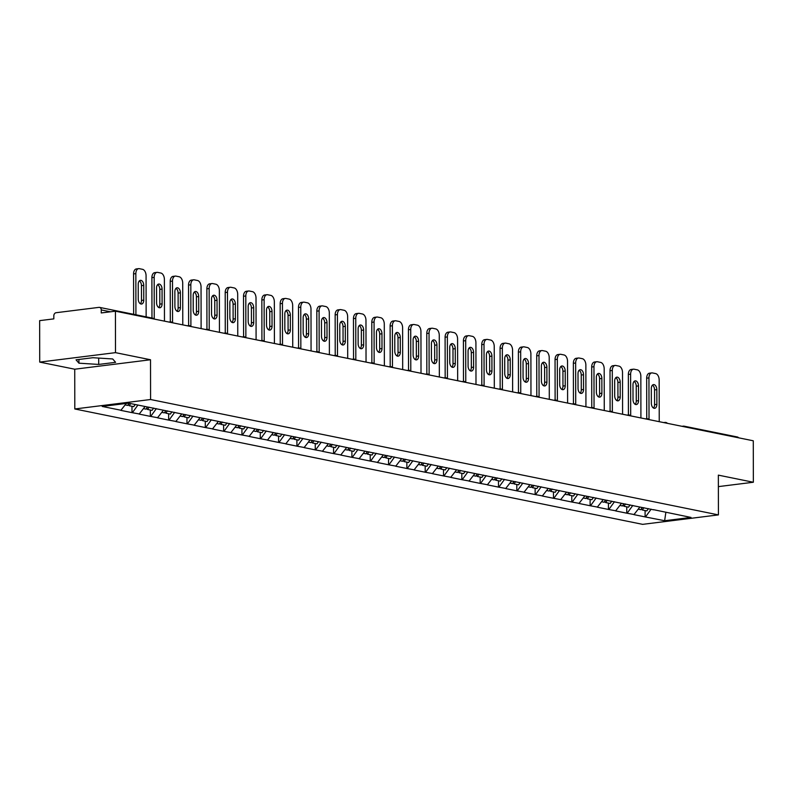 <?xml version="1.0" encoding="UTF-8"?>
<svg xmlns="http://www.w3.org/2000/svg" width="793" height="793" viewBox="0 0 793 793"><rect width="100%" height="100%" fill="white"/><g stroke="black" fill="none" stroke-linecap="round" stroke-linejoin="round"><path stroke-width="1.19" d="M74.8 408.97L642.637 524.351L718.418 514.895L150.581 399.513L74.8 408.97L74.73 369.211L150.511 359.754L115.5 352.647L39.719 362.104L74.73 369.211M39.719 362.104L39.65 320.64L53.825 318.875L53.815 315.842A2.875 2.24 -78.5 0 1 56.085 312.72L98.976 307.367A2.875 2.24 -78.5 0 1 99.551 307.387L152.771 318.201A2.875 2.24 -78.5 0 1 153.961 319.014M665.882 512.179L664.633 520.723L691.01 517.433L653.432 509.651M664.633 520.723L645.096 516.897L645.086 510.553M639.862 507.034L633.934 514.637L645.096 516.897M634.39 514.578L626.767 513.18L626.757 506.826M621.534 503.317L615.606 510.91L626.767 513.18M616.062 510.851L608.439 509.453L608.429 503.099M603.215 499.59L597.288 507.183L608.439 509.453M597.734 507.133L590.121 505.726L590.111 499.382M584.887 495.873L578.959 503.466L590.121 505.726M579.415 503.406L571.793 502.009L571.783 495.655M566.559 492.146L560.631 499.739L571.793 502.009M561.087 499.679L553.464 498.282L553.455 491.928M548.241 488.419L542.313 496.012L553.464 498.282M542.759 495.962L535.146 494.554L535.136 488.21M529.912 484.701L523.985 492.294L535.146 494.554M524.441 492.235L516.818 490.837L516.808 484.483M511.584 480.974L505.656 488.567L516.818 490.837M506.112 488.508L498.49 487.11L498.48 480.766M493.266 477.247L487.338 484.84L498.49 487.11M487.784 484.791L480.171 483.393L480.161 477.039M474.938 473.53L469.01 481.123L480.171 483.393M469.466 481.064L461.843 479.666L461.833 473.312M456.609 469.803L450.682 477.396L461.843 479.666M451.138 477.336L443.515 475.939L443.505 469.595M438.291 466.076L432.363 473.669L443.515 475.939M432.809 473.619L425.197 472.222L425.187 465.868M419.963 462.359L414.035 469.952L425.197 472.222M414.491 469.892L406.868 468.494L406.859 462.141M401.635 458.632L395.707 466.225L406.868 468.494M396.163 466.165L388.54 464.767L388.53 458.423M383.316 454.904L377.389 462.507L388.54 464.767M377.845 462.448L370.222 461.05L370.212 454.696M364.988 451.187L359.06 458.78L370.222 461.05M359.516 458.721L351.894 457.323L351.884 450.969M346.66 447.46L340.732 455.053L351.894 457.323M341.188 455.004L333.566 453.596L333.556 447.252M328.342 443.743L322.414 451.336L333.566 453.596M322.87 451.276L315.247 449.879L315.237 443.525M310.013 440.016L304.086 447.609L315.247 449.879M304.542 447.549L296.919 446.152L296.909 439.798M291.685 436.289L285.758 443.882L296.919 446.152M286.214 443.832L278.591 442.425L278.581 436.081M273.367 432.572L267.439 440.165L278.591 442.425M267.895 440.105L260.273 438.707L260.263 432.354M255.039 428.844L249.111 436.437L260.273 438.707M249.567 436.378L241.944 434.98L241.934 428.636M236.71 425.117L230.783 432.71L241.944 434.98M231.239 432.661L223.616 431.263L223.606 424.909M218.392 421.4L212.465 428.993L223.616 431.263M212.921 428.934L205.298 427.536L205.288 421.182M200.064 417.673L194.136 425.266L205.298 427.536M194.592 425.207L186.97 423.809L186.96 417.465M181.736 413.946L175.808 421.549L186.97 423.809M176.264 421.489L168.641 420.092L168.631 413.738M163.417 410.229L157.49 417.822L168.641 420.092M157.946 417.762L150.323 416.365L150.313 410.011M145.089 406.502L139.162 414.095L150.323 416.365M139.618 414.035L131.995 412.638L131.985 406.294M126.295 403.429L120.833 410.377L131.995 412.638M121.289 410.318L102.208 406.442L128.575 403.151L653.591 509.83M632.794 505.448L627.223 513.121M614.466 501.731L608.895 509.393M596.138 498.004L590.577 505.676M577.819 494.287L572.249 501.949M559.491 490.56L553.92 498.222M541.163 486.833L535.602 494.505M522.845 483.115L517.274 490.778M504.517 479.388L498.946 487.051M486.188 475.661L480.627 483.334M467.87 471.944L462.299 479.606M449.542 468.217L443.971 475.889M431.214 464.49L425.653 472.162M412.895 460.773L407.324 468.435M394.567 457.046L388.996 464.718M376.239 453.318L370.678 460.991M357.921 449.601L352.35 457.264M339.592 445.874L334.022 453.546M321.264 442.157L315.703 449.819M302.946 438.43L297.375 446.092M284.618 434.703L279.047 442.375M266.289 430.986L260.728 438.648M247.971 427.258L242.4 434.921M229.643 423.531L224.072 431.204M211.315 419.814L205.754 427.477M192.996 416.087L187.426 423.759M174.668 412.36L169.097 420.032M156.34 408.643L150.779 416.305M137.923 405.045L132.451 412.588M110.495 311.798L101.256 309.924L101.256 312.948L115.431 311.183L115.5 352.647M101.256 309.924A2.875 2.24 -78.5 0 0 99.551 307.387M718.369 486.615L753.35 482.253L753.281 440.789L115.431 311.183M681.99 426.307L683.259 426.148A2.875 1.735 82.9 0 1 683.606 426.158A2.875 2.24 101.5 0 1 684.19 426.188L737.401 436.993A2.875 2.24 101.5 0 1 738.59 437.805M753.35 482.253L718.349 475.136L718.418 514.895M150.511 359.754L150.581 399.513M651.112 509.175L645.552 516.848M112.705 358.961L92.93 357.712L76.039 359.824L78.933 363.184L98.709 364.433L115.6 362.322L112.705 358.961M98.699 358.079L98.709 364.433M78.923 359.467L78.933 363.184M138.656 268.649A5.749 3.479 82.9 0 0 135.851 273.635L133.571 273.922A5.749 3.479 -97.1 0 1 136.386 268.926L138.656 268.649A5.749 3.479 82.9 0 1 139.36 268.678L142.532 269.323A5.749 3.479 82.9 0 1 146.071 275.716L146.14 316.853M135.851 273.635L135.92 314.781M138.24 299.011A4.51 2.726 82.9 0 0 141.56 304.046A4.51 2.726 82.9 0 0 143.761 300.131L143.741 285.371A4.51 2.726 82.9 0 0 140.42 280.335A4.51 2.726 82.9 0 0 138.22 284.241L138.24 299.011M133.571 273.922L133.65 314.315M140.371 303.769A4.51 2.726 82.9 0 0 141.491 300.418L141.461 285.649A4.51 2.726 82.9 0 0 139.33 280.891M125.215 404.916L127.683 405.421L129.15 403.26M135.197 404.489L133.739 406.65L129.209 405.729L128.198 404.668M130.676 403.578L129.209 405.729M156.984 272.366A5.749 3.479 82.9 0 0 154.169 277.362L151.899 277.649A5.749 3.479 -97.1 0 1 154.714 272.653L156.984 272.366A5.749 3.479 82.9 0 1 157.688 272.396L160.86 273.04A5.749 3.479 82.9 0 1 164.389 279.443L164.468 321.145M154.169 277.362L154.248 319.004M156.568 302.738A4.51 2.726 82.9 0 0 159.889 307.763A4.51 2.726 82.9 0 0 162.089 303.858L162.059 289.088A4.51 2.726 82.9 0 0 158.739 284.053A4.51 2.726 82.9 0 0 156.538 287.968L156.568 302.738M151.899 277.649L151.969 318.043M158.699 307.496A4.51 2.726 82.9 0 0 159.809 304.145L159.789 289.376A4.51 2.726 82.9 0 0 157.658 284.618M143.543 408.643L146.011 409.138L147.478 406.987M153.614 408.088L152.058 410.368L147.538 409.456L146.517 408.395M149.094 407.166L147.538 409.456M175.312 276.093A5.749 3.479 82.9 0 0 172.497 281.089L170.227 281.366A5.749 3.479 -97.1 0 1 173.033 276.38L175.312 276.093A5.749 3.479 82.9 0 1 176.016 276.123L179.188 276.767A5.749 3.479 82.9 0 1 182.717 283.16L182.786 324.872M172.497 281.089L172.567 322.731M174.896 306.455A4.51 2.726 82.9 0 0 178.207 311.49A4.51 2.726 82.9 0 0 180.407 307.585L180.388 292.815A4.51 2.726 82.9 0 0 177.067 287.78A4.51 2.726 82.9 0 0 174.866 291.695L174.896 306.455M170.227 281.366L170.297 321.879M177.017 311.223A4.51 2.726 82.9 0 0 178.138 307.862L178.118 293.093A4.51 2.726 82.9 0 0 175.987 288.335M161.861 412.36L164.339 412.866L165.796 410.715M171.942 411.805L170.386 414.095L165.866 413.173L164.845 412.122M167.412 410.893L165.866 413.173M193.631 279.82A5.749 3.479 82.9 0 0 190.826 284.806L188.546 285.093A5.749 3.479 -97.1 0 1 191.361 280.098L193.631 279.82A5.749 3.479 82.9 0 1 194.335 279.85L197.507 280.494A5.749 3.479 82.9 0 1 201.045 286.888L201.115 328.589M190.826 284.806L190.895 326.448M193.214 310.182A4.51 2.726 82.9 0 0 196.535 315.217A4.51 2.726 82.9 0 0 198.736 311.302L198.716 296.532A4.51 2.726 82.9 0 0 195.395 291.507A4.51 2.726 82.9 0 0 193.195 295.412L193.214 310.182M188.546 285.093L188.625 325.596M195.346 314.94A4.51 2.726 82.9 0 0 196.466 311.59L196.436 296.82A4.51 2.726 82.9 0 0 194.305 292.062M180.189 416.087L182.658 416.593L184.125 414.432M190.261 415.532L188.714 417.822L184.184 416.9L183.173 415.839M185.74 414.61L184.184 416.9M211.959 283.537A5.749 3.479 82.9 0 0 209.144 288.533L206.874 288.821A5.749 3.479 -97.1 0 1 209.689 283.825L211.959 283.537A5.749 3.479 82.9 0 1 212.663 283.567L215.835 284.211A5.749 3.479 82.9 0 1 219.364 290.605L219.443 332.317M209.144 288.533L209.223 330.175M211.543 313.909A4.51 2.726 82.9 0 0 214.863 318.935A4.51 2.726 82.9 0 0 217.064 315.029L217.034 300.26A4.51 2.726 82.9 0 0 213.713 295.224A4.51 2.726 82.9 0 0 211.513 299.139L211.543 313.909M206.874 288.821L206.943 329.323M213.674 318.667A4.51 2.726 82.9 0 0 214.784 315.307L214.764 300.547A4.51 2.726 82.9 0 0 212.633 295.789M198.518 419.804L200.986 420.31L202.453 418.159M208.589 419.259L207.032 421.539L202.512 420.617L201.491 419.566M204.069 418.337L202.512 420.617M230.287 287.264A5.749 3.479 82.9 0 0 227.472 292.26L225.202 292.538A5.749 3.479 -97.1 0 1 228.007 287.552L230.287 287.264A5.749 3.479 82.9 0 1 230.991 287.294L234.163 287.938A5.749 3.479 82.9 0 1 237.692 294.332L237.761 336.044M227.472 292.26L227.541 333.903M229.871 317.626A4.51 2.726 82.9 0 0 233.182 322.662A4.51 2.726 82.9 0 0 235.382 318.746L235.362 303.987A4.51 2.726 82.9 0 0 232.042 298.951A4.51 2.726 82.9 0 0 229.841 302.867L229.871 317.626M225.202 292.538L225.271 333.05M231.992 322.394A4.51 2.726 82.9 0 0 233.112 319.034L233.092 304.264A4.51 2.726 82.9 0 0 230.961 299.506M216.836 423.531L219.314 424.037L220.771 421.886M226.917 422.976L225.361 425.266L220.841 424.344L219.82 423.293M222.387 422.064L220.841 424.344M248.606 290.991A5.749 3.479 82.9 0 0 245.8 295.977L243.52 296.265A5.749 3.479 -97.1 0 1 246.336 291.269L248.606 290.991A5.749 3.479 82.9 0 1 249.309 291.021L252.481 291.665A5.749 3.479 82.9 0 1 256.02 298.059L256.089 339.761M245.8 295.977L245.87 337.62M248.189 321.353A4.51 2.726 82.9 0 0 251.51 326.389A4.51 2.726 82.9 0 0 253.71 322.473L253.691 307.704A4.51 2.726 82.9 0 0 250.37 302.678A4.51 2.726 82.9 0 0 248.169 306.584L248.189 321.353M243.52 296.265L243.6 336.767M250.32 326.111A4.51 2.726 82.9 0 0 251.44 322.761L251.411 307.991A4.51 2.726 82.9 0 0 249.28 303.233M235.164 427.258L237.632 427.754L239.099 425.603M245.235 426.703L243.689 428.983L239.159 428.071L238.148 427.011M240.715 425.782L239.159 428.071M266.934 294.709A5.749 3.479 82.9 0 0 264.119 299.704L261.849 299.992A5.749 3.479 -97.1 0 1 264.664 294.996L266.934 294.709A5.749 3.479 82.9 0 1 267.637 294.738L270.809 295.383A5.749 3.479 82.9 0 1 274.338 301.776L274.418 343.488M264.119 299.704L264.198 341.347M266.517 325.08A4.51 2.726 82.9 0 0 269.838 330.106A4.51 2.726 82.9 0 0 272.039 326.201L272.009 311.431A4.51 2.726 82.9 0 0 268.688 306.395A4.51 2.726 82.9 0 0 266.488 310.311L266.517 325.08M261.849 299.992L261.918 340.494M268.649 329.838A4.51 2.726 82.9 0 0 269.759 326.478L269.739 311.718A4.51 2.726 82.9 0 0 267.608 306.95M253.492 430.976L255.961 431.481L257.428 429.33M263.563 430.43L262.007 432.71L257.487 431.788L256.466 430.738M259.043 429.509L257.487 431.788M285.262 298.436A5.749 3.479 82.9 0 0 282.447 303.432L280.177 303.709A5.749 3.479 -97.1 0 1 282.982 298.723L285.262 298.436A5.749 3.479 82.9 0 1 285.966 298.465L289.138 299.11A5.749 3.479 82.9 0 1 292.667 305.503L292.736 347.215M282.447 303.432L282.516 345.064M284.836 328.798A4.51 2.726 82.9 0 0 288.156 333.833A4.51 2.726 82.9 0 0 290.357 329.918L290.337 315.158A4.51 2.726 82.9 0 0 287.016 310.122A4.51 2.726 82.9 0 0 284.816 314.038L284.836 328.798M280.177 303.709L280.246 344.212M286.967 333.556A4.51 2.726 82.9 0 0 288.087 330.205L288.067 315.436A4.51 2.726 82.9 0 0 285.936 310.678M271.811 434.703L274.289 435.208L275.746 433.057M281.892 434.148L280.335 436.437L275.815 435.516L274.794 434.465M277.362 433.236L275.815 435.516M303.58 302.163A5.749 3.479 82.9 0 0 300.775 307.149L298.495 307.436A5.749 3.479 -97.1 0 1 301.31 302.44L303.58 302.163A5.749 3.479 82.9 0 1 304.284 302.183L307.456 302.827A5.749 3.479 82.9 0 1 310.995 309.23L311.064 350.932M300.775 307.149L300.844 348.791M303.164 332.525A4.51 2.726 82.9 0 0 306.485 337.56A4.51 2.726 82.9 0 0 308.685 333.645L308.665 318.875A4.51 2.726 82.9 0 0 305.345 313.85A4.51 2.726 82.9 0 0 303.144 317.755L303.164 332.525M298.495 307.436L298.574 347.939M305.295 337.283A4.51 2.726 82.9 0 0 306.415 333.932L306.385 319.163A4.51 2.726 82.9 0 0 304.254 314.405M290.139 438.43L292.607 438.925L294.074 436.774M300.21 437.875L298.664 440.155L294.134 439.243L293.113 438.182M295.69 436.953L294.134 439.243M321.908 305.88A5.749 3.479 82.9 0 0 319.093 310.876L316.823 311.153A5.749 3.479 -97.1 0 1 319.638 306.167L321.908 305.88A5.749 3.479 82.9 0 1 322.612 305.91L325.784 306.554A5.749 3.479 82.9 0 1 329.313 312.948L329.392 354.659M319.093 310.876L319.173 352.518M321.492 336.252A4.51 2.726 82.9 0 0 324.813 341.277A4.51 2.726 82.9 0 0 327.013 337.372L326.984 322.602A4.51 2.726 82.9 0 0 323.663 317.567A4.51 2.726 82.9 0 0 321.462 321.482L321.492 336.252M316.823 311.153L316.893 351.666M323.623 341.01A4.51 2.726 82.9 0 0 324.733 337.649L324.714 322.89A4.51 2.726 82.9 0 0 322.582 318.122M308.467 442.147L310.935 442.653L312.402 440.502M318.538 441.602L316.982 443.882L312.462 442.96L311.441 441.909M314.018 440.68L312.462 442.96M340.237 309.607A5.749 3.479 82.9 0 0 337.421 314.593L335.152 314.88A5.749 3.479 -97.1 0 1 337.957 309.885L340.237 309.607A5.749 3.479 82.9 0 1 340.94 309.637L344.112 310.281A5.749 3.479 82.9 0 1 347.641 316.675L347.711 358.386M337.421 314.593L337.491 356.235M339.81 339.969A4.51 2.726 82.9 0 0 343.131 345.005A4.51 2.726 82.9 0 0 345.332 341.089L345.312 326.329A4.51 2.726 82.9 0 0 341.991 321.294A4.51 2.726 82.9 0 0 339.791 325.199L339.81 339.969M335.152 314.88L335.221 355.383M341.942 344.727A4.51 2.726 82.9 0 0 343.062 341.377L343.032 326.607A4.51 2.726 82.9 0 0 340.911 321.849M326.785 445.874L329.264 446.38L330.721 444.219M336.866 445.319L335.31 447.609L330.79 446.687L329.769 445.626M332.336 444.407L330.79 446.687M358.555 313.324A5.749 3.479 82.9 0 0 355.75 318.32L353.47 318.608A5.749 3.479 -97.1 0 1 356.285 313.612L358.555 313.324A5.749 3.479 82.9 0 1 359.259 313.354L362.431 313.998A5.749 3.479 82.9 0 1 365.969 320.402L366.039 362.104M355.75 318.32L355.819 359.963M358.139 343.696A4.51 2.726 82.9 0 0 361.459 348.732A4.51 2.726 82.9 0 0 363.66 344.816L363.64 330.047A4.51 2.726 82.9 0 0 360.319 325.021A4.51 2.726 82.9 0 0 358.119 328.926L358.139 343.696M353.47 318.608L353.549 359.11M360.27 348.454A4.51 2.726 82.9 0 0 361.39 345.104L361.36 330.334A4.51 2.726 82.9 0 0 359.229 325.576M345.114 449.601L347.582 450.097L349.049 447.946M355.185 449.046L353.638 451.326L349.108 450.414L348.087 449.353M350.665 448.124L349.108 450.414M376.883 317.051A5.749 3.479 82.9 0 0 374.068 322.047L371.798 322.325A5.749 3.479 -97.1 0 1 374.613 317.339L376.883 317.051A5.749 3.479 82.9 0 1 377.587 317.081L380.759 317.725A5.749 3.479 82.9 0 1 384.288 324.119L384.367 365.831M374.068 322.047L374.147 363.69M376.467 347.413A4.51 2.726 82.9 0 0 379.788 352.449A4.51 2.726 82.9 0 0 381.988 348.543L381.958 333.774A4.51 2.726 82.9 0 0 378.638 328.738A4.51 2.726 82.9 0 0 376.437 332.654L376.467 347.413M371.798 322.325L371.867 362.837M378.598 352.181A4.51 2.726 82.9 0 0 379.708 348.821L379.688 334.061A4.51 2.726 82.9 0 0 377.557 329.293M363.442 453.318L365.91 453.824L367.377 451.673M373.513 452.773L371.957 455.053L367.437 454.131L366.416 453.081M368.993 451.851L367.437 454.131M395.211 320.778A5.749 3.479 82.9 0 0 392.396 325.764L390.126 326.052A5.749 3.479 -97.1 0 1 392.931 321.056L395.211 320.778A5.749 3.479 82.9 0 1 395.915 320.808L399.087 321.452A5.749 3.479 82.9 0 1 402.616 327.846L402.685 369.558M392.396 325.764L392.466 367.407M394.785 351.14A4.51 2.726 82.9 0 0 398.106 356.176A4.51 2.726 82.9 0 0 400.306 352.261L400.287 337.501A4.51 2.726 82.9 0 0 396.966 332.465A4.51 2.726 82.9 0 0 394.765 336.371L394.785 351.14M390.126 326.052L390.196 366.554M396.916 355.898A4.51 2.726 82.9 0 0 398.036 352.548L398.007 337.778A4.51 2.726 82.9 0 0 395.885 333.02M381.76 457.046L384.238 457.551L385.695 455.39M391.841 456.49L390.285 458.78L385.765 457.858L384.744 456.798M387.311 455.569L385.765 457.858M413.53 324.496A5.749 3.479 82.9 0 0 410.724 329.491L408.445 329.779A5.749 3.479 -97.1 0 1 411.26 324.783L413.53 324.496A5.749 3.479 82.9 0 1 414.233 324.525L417.405 325.17A5.749 3.479 82.9 0 1 420.944 331.573L421.014 373.275M410.724 329.491L410.794 371.134M413.113 354.868A4.51 2.726 82.9 0 0 416.434 359.893A4.51 2.726 82.9 0 0 418.635 355.988L418.605 341.218A4.51 2.726 82.9 0 0 415.294 336.182A4.51 2.726 82.9 0 0 413.094 340.098L413.113 354.868M408.445 329.779L408.524 370.281M415.245 359.625A4.51 2.726 82.9 0 0 416.365 356.275L416.335 341.505A4.51 2.726 82.9 0 0 414.204 336.747M400.088 460.773L402.557 461.268L404.024 459.117M410.159 460.218L408.613 462.497L404.083 461.585L403.062 460.525M405.639 459.296L404.083 461.585M431.858 328.223A5.749 3.479 82.9 0 0 429.043 333.219L426.773 333.496A5.749 3.479 -97.1 0 1 429.588 328.51L431.858 328.223A5.749 3.479 82.9 0 1 432.562 328.252L435.734 328.897A5.749 3.479 82.9 0 1 439.263 335.29L439.342 377.002M429.043 333.219L429.122 374.861M431.442 358.585A4.51 2.726 82.9 0 0 434.762 363.62A4.51 2.726 82.9 0 0 436.963 359.715L436.933 344.945A4.51 2.726 82.9 0 0 433.612 339.91A4.51 2.726 82.9 0 0 431.412 343.825L431.442 358.585M426.773 333.496L426.842 374.009M433.573 363.353A4.51 2.726 82.9 0 0 434.683 359.992L434.663 345.223A4.51 2.726 82.9 0 0 432.532 340.465M418.417 464.49L420.885 464.995L422.352 462.844M428.488 463.935L426.931 466.225L422.411 465.303L421.39 464.252M423.968 463.023L422.411 465.303M450.186 331.95A5.749 3.479 82.9 0 0 447.371 336.936L445.101 337.223A5.749 3.479 -97.1 0 1 447.906 332.227L450.186 331.95A5.749 3.479 82.9 0 1 450.89 331.98L454.062 332.624A5.749 3.479 82.9 0 1 457.591 339.017L457.66 380.719M447.371 336.936L447.44 378.578M449.76 362.312A4.51 2.726 82.9 0 0 453.081 367.347A4.51 2.726 82.9 0 0 455.281 363.432L455.261 348.662A4.51 2.726 82.9 0 0 451.941 343.637A4.51 2.726 82.9 0 0 449.74 347.542L449.76 362.312M445.101 337.223L445.17 377.726M451.891 367.07A4.51 2.726 82.9 0 0 453.011 363.719L452.981 348.95A4.51 2.726 82.9 0 0 450.86 344.192M436.735 468.217L439.213 468.722L440.67 466.562M446.816 467.662L445.26 469.952L440.739 469.03L439.719 467.969M442.286 466.74L440.739 469.03M468.504 335.667A5.749 3.479 82.9 0 0 465.699 340.663L463.419 340.95A5.749 3.479 -97.1 0 1 466.234 335.954L468.504 335.667A5.749 3.479 82.9 0 1 469.208 335.697L472.38 336.341A5.749 3.479 82.9 0 1 475.919 342.735L475.988 384.446M465.699 340.663L465.769 382.305M468.088 366.039A4.51 2.726 82.9 0 0 471.409 371.065A4.51 2.726 82.9 0 0 473.609 367.159L473.58 352.389A4.51 2.726 82.9 0 0 470.269 347.354A4.51 2.726 82.9 0 0 468.068 351.269L468.088 366.039M463.419 340.95L463.489 381.453M470.219 370.797A4.51 2.726 82.9 0 0 471.339 367.437L471.31 352.677A4.51 2.726 82.9 0 0 469.178 347.919M455.063 471.934L457.531 472.44L458.998 470.289M465.134 471.389L463.588 473.669L459.058 472.747L458.037 471.696M460.614 470.467L459.058 472.747M486.833 339.394A5.749 3.479 82.9 0 0 484.017 344.39L481.748 344.668A5.749 3.479 -97.1 0 1 484.563 339.682L486.833 339.394A5.749 3.479 82.9 0 1 487.536 339.424L490.708 340.068A5.749 3.479 82.9 0 1 494.237 346.462L494.317 388.173M484.017 344.39L484.097 386.022M486.416 369.756A4.51 2.726 82.9 0 0 489.737 374.792A4.51 2.726 82.9 0 0 491.938 370.876L491.908 356.116A4.51 2.726 82.9 0 0 488.587 351.081A4.51 2.726 82.9 0 0 486.387 354.996L486.416 369.756M481.748 344.668L481.817 385.18M488.547 374.514A4.51 2.726 82.9 0 0 489.658 371.164L489.638 356.394A4.51 2.726 82.9 0 0 487.507 351.636M473.391 475.661L475.859 476.167L477.327 474.016M483.462 475.106L481.906 477.396L477.386 476.474L476.365 475.423M478.942 474.194L477.386 476.474M505.161 343.121A5.749 3.479 82.9 0 0 502.346 348.107L500.076 348.395A5.749 3.479 -97.1 0 1 502.881 343.399L505.161 343.121A5.749 3.479 82.9 0 1 505.865 343.141L509.037 343.795A5.749 3.479 82.9 0 1 512.565 350.189L512.635 391.891M502.346 348.107L502.415 389.75M504.735 373.483A4.51 2.726 82.9 0 0 508.055 378.519A4.51 2.726 82.9 0 0 510.256 374.603L510.236 359.834A4.51 2.726 82.9 0 0 506.915 354.808A4.51 2.726 82.9 0 0 504.715 358.714L504.735 373.483M500.076 348.395L500.145 388.897M506.866 378.241A4.51 2.726 82.9 0 0 507.986 374.891L507.956 360.121A4.51 2.726 82.9 0 0 505.835 355.363M491.71 479.388L494.188 479.884L495.645 477.733M501.791 478.833L500.234 481.113L495.714 480.201L494.693 479.141M497.261 477.911L495.714 480.201M523.479 346.838A5.749 3.479 82.9 0 0 520.674 351.834L518.394 352.112A5.749 3.479 -97.1 0 1 521.209 347.126L523.479 346.838A5.749 3.479 82.9 0 1 524.183 346.868L527.355 347.512A5.749 3.479 82.9 0 1 530.894 353.906L530.963 395.618M520.674 351.834L520.743 393.477M523.063 377.21A4.51 2.726 82.9 0 0 526.383 382.236A4.51 2.726 82.9 0 0 528.584 378.33L528.554 363.561A4.51 2.726 82.9 0 0 525.244 358.525A4.51 2.726 82.9 0 0 523.033 362.441L523.063 377.21M518.394 352.112L518.463 392.624M525.194 381.968A4.51 2.726 82.9 0 0 526.314 378.608L526.284 363.848A4.51 2.726 82.9 0 0 524.153 359.08M510.038 483.106L512.506 483.611L513.973 481.46M520.109 482.56L518.563 484.84L514.033 483.918L513.012 482.868M515.589 481.638L514.033 483.918M541.807 350.565A5.749 3.479 82.9 0 0 538.992 355.561L536.722 355.839A5.749 3.479 -97.1 0 1 539.537 350.843L541.807 350.565A5.749 3.479 82.9 0 1 542.511 350.595L545.683 351.24A5.749 3.479 82.9 0 1 549.212 357.633L549.291 399.345M538.992 355.561L539.071 397.194M541.391 380.927A4.51 2.726 82.9 0 0 544.712 385.963A4.51 2.726 82.9 0 0 546.912 382.048L546.883 367.288A4.51 2.726 82.9 0 0 543.562 362.252A4.51 2.726 82.9 0 0 541.361 366.158L541.391 380.927M536.722 355.839L536.792 396.341M543.522 385.685A4.51 2.726 82.9 0 0 544.632 382.335L544.613 367.565A4.51 2.726 82.9 0 0 542.481 362.807M528.366 486.833L530.834 487.338L532.301 485.177M538.437 486.278L536.881 488.567L532.361 487.645L531.34 486.595M533.917 485.366L532.361 487.645M560.136 354.293A5.749 3.479 82.9 0 0 557.32 359.279L555.05 359.566A5.749 3.479 -97.1 0 1 557.856 354.57L560.136 354.293A5.749 3.479 82.9 0 1 560.839 354.312L564.001 354.957A5.749 3.479 82.9 0 1 567.54 361.36L567.61 403.062M557.32 359.279L557.39 400.921M559.709 384.655A4.51 2.726 82.9 0 0 563.03 389.69A4.51 2.726 82.9 0 0 565.231 385.775L565.211 371.005A4.51 2.726 82.9 0 0 561.89 365.979A4.51 2.726 82.9 0 0 559.689 369.885L559.709 384.655M555.05 359.566L555.12 400.069M561.84 389.413A4.51 2.726 82.9 0 0 562.961 386.062L562.931 371.293A4.51 2.726 82.9 0 0 560.81 366.535M546.684 490.56L549.162 491.055L550.62 488.904M556.765 490.005L555.209 492.284L550.689 491.373L549.668 490.312M552.235 489.083L550.689 491.373M578.454 358.01A5.749 3.479 82.9 0 0 575.649 363.006L573.369 363.283A5.749 3.479 -97.1 0 1 576.184 358.297L578.454 358.01A5.749 3.479 82.9 0 1 579.158 358.039L582.33 358.684A5.749 3.479 82.9 0 1 585.868 365.077L585.938 406.789M575.649 363.006L575.718 404.648M578.038 388.382A4.51 2.726 82.9 0 0 581.358 393.407A4.51 2.726 82.9 0 0 583.559 389.502L583.529 374.732A4.51 2.726 82.9 0 0 580.218 369.697A4.51 2.726 82.9 0 0 578.008 373.612L578.038 388.382M573.369 363.283L573.438 403.796M580.169 393.14A4.51 2.726 82.9 0 0 581.289 389.779L581.259 375.02A4.51 2.726 82.9 0 0 579.128 370.252M565.012 494.277L567.481 494.782L568.948 492.631M575.084 493.732L573.537 496.012L569.007 495.09L567.986 494.039M570.563 492.81L569.007 495.09M596.782 361.737A5.749 3.479 82.9 0 0 593.967 366.723L591.697 367.01A5.749 3.479 -97.1 0 1 594.512 362.014L596.782 361.737A5.749 3.479 82.9 0 1 597.486 361.767L600.658 362.411A5.749 3.479 82.9 0 1 604.187 368.804L604.266 410.516M593.967 366.723L594.046 408.365M596.366 392.099A4.51 2.726 82.9 0 0 599.686 397.134A4.51 2.726 82.9 0 0 601.887 393.219L601.857 378.459A4.51 2.726 82.9 0 0 598.537 373.424A4.51 2.726 82.9 0 0 596.336 377.329L596.366 392.099M591.697 367.01L591.766 407.513M598.497 396.857A4.51 2.726 82.9 0 0 599.607 393.506L599.587 378.737A4.51 2.726 82.9 0 0 597.456 373.979M583.341 498.004L585.809 498.51L587.276 496.349M593.412 497.449L591.856 499.739L587.335 498.817L586.314 497.756M588.892 496.537L587.335 498.817M615.11 365.454A5.749 3.479 82.9 0 0 612.295 370.45L610.025 370.737A5.749 3.479 -97.1 0 1 612.83 365.742L615.11 365.454A5.749 3.479 82.9 0 1 615.814 365.484L618.976 366.128A5.749 3.479 82.9 0 1 622.515 372.532L622.584 414.233M612.295 370.45L612.365 412.092M614.684 395.826A4.51 2.726 82.9 0 0 618.005 400.852A4.51 2.726 82.9 0 0 620.205 396.946L620.185 382.176A4.51 2.726 82.9 0 0 616.865 377.151A4.51 2.726 82.9 0 0 614.664 381.056L614.684 395.826M610.025 370.737L610.095 411.24M616.815 400.584A4.51 2.726 82.9 0 0 617.935 397.234L617.906 382.464A4.51 2.726 82.9 0 0 615.784 377.706M601.659 501.731L604.137 502.227L605.594 500.076M611.74 501.176L610.184 503.456L605.664 502.544L604.643 501.483M607.21 500.254L605.664 502.544M633.429 369.181A5.749 3.479 82.9 0 0 630.623 374.177L628.343 374.455A5.749 3.479 -97.1 0 1 631.159 369.469L633.429 369.181A5.749 3.479 82.9 0 1 634.132 369.211L637.304 369.855A5.749 3.479 82.9 0 1 640.843 376.249L640.913 417.961M630.623 374.177L630.693 415.819M633.012 399.543A4.51 2.726 82.9 0 0 636.333 404.579A4.51 2.726 82.9 0 0 638.534 400.673L638.504 385.904A4.51 2.726 82.9 0 0 635.193 380.868A4.51 2.726 82.9 0 0 632.983 384.783L633.012 399.543M628.343 374.455L628.413 414.967M635.143 404.311A4.51 2.726 82.9 0 0 636.264 400.951L636.234 386.181A4.51 2.726 82.9 0 0 634.103 381.423M619.987 505.448L622.455 505.954L623.922 503.803M630.058 504.893L628.512 507.183L623.982 506.261L622.961 505.21M625.538 503.981L623.982 506.261M651.757 372.908A5.749 3.479 82.9 0 0 648.942 377.894L646.672 378.182A5.749 3.479 -97.1 0 1 649.487 373.186L651.757 372.908A5.749 3.479 82.9 0 1 652.461 372.938L655.633 373.582A5.749 3.479 82.9 0 1 659.161 379.976L659.241 421.688M648.942 377.894L649.021 419.537M651.34 403.27A4.51 2.726 82.9 0 0 654.651 408.306A4.51 2.726 82.9 0 0 656.862 404.39L656.832 389.631A4.51 2.726 82.9 0 0 653.511 384.595A4.51 2.726 82.9 0 0 651.311 388.501L651.34 403.27M646.672 378.182L646.741 418.684M653.472 408.028A4.51 2.726 82.9 0 0 654.582 404.678L654.562 389.908A4.51 2.726 82.9 0 0 652.431 385.15M638.315 509.175L640.784 509.681L642.251 507.52M648.387 508.62L646.83 510.91L642.31 509.988L641.289 508.928M643.866 507.698L642.31 509.988M682.634 426.436A2.875 1.735 82.9 0 1 683.259 426.148A2.875 2.875 0 0 1 684.19 426.188A2.875 2.24 101.5 0 1 685.38 426.991M170.515 321.899A2.875 1.735 82.9 0 0 170.168 321.889A2.875 1.735 82.9 0 0 169.543 322.176M188.843 325.626A2.875 1.735 82.9 0 0 188.486 325.616A2.875 1.735 82.9 0 0 187.862 325.903M207.161 329.353A2.875 1.735 82.9 0 0 206.814 329.333A2.875 1.735 82.9 0 0 206.19 329.63M225.49 333.07A2.875 1.735 82.9 0 0 225.133 333.06A2.875 1.735 82.9 0 0 224.518 333.347M243.818 336.797A2.875 1.735 82.9 0 0 243.461 336.787A2.875 1.735 82.9 0 0 242.836 337.075M262.136 340.524A2.875 1.735 82.9 0 0 261.789 340.504A2.875 1.735 82.9 0 0 261.165 340.792M280.464 344.241A2.875 1.735 82.9 0 0 280.107 344.231A2.875 1.735 82.9 0 0 279.493 344.519M298.792 347.968A2.875 1.735 82.9 0 0 298.436 347.949A2.875 1.735 82.9 0 0 297.811 348.246M317.111 351.695A2.875 1.735 82.9 0 0 316.764 351.676A2.875 1.735 82.9 0 0 316.139 351.963M335.439 355.413A2.875 1.735 82.9 0 0 335.082 355.403A2.875 1.735 82.9 0 0 334.468 355.69M353.767 359.14A2.875 1.735 82.9 0 0 353.41 359.12A2.875 1.735 82.9 0 0 352.786 359.417M372.086 362.857A2.875 1.735 82.9 0 0 371.739 362.847A2.875 1.735 82.9 0 0 371.114 363.135M390.414 366.584A2.875 1.735 82.9 0 0 390.057 366.574A2.875 1.735 82.9 0 0 389.442 366.862M408.742 370.311A2.875 1.735 82.9 0 0 408.385 370.291A2.875 1.735 82.9 0 0 407.761 370.589M427.06 374.028A2.875 1.735 82.9 0 0 426.713 374.018A2.875 1.735 82.9 0 0 426.089 374.306M445.388 377.755A2.875 1.735 82.9 0 0 445.032 377.746A2.875 1.735 82.9 0 0 444.417 378.033M463.717 381.483A2.875 1.735 82.9 0 0 463.36 381.463A2.875 1.735 82.9 0 0 462.735 381.76M482.035 385.2A2.875 1.735 82.9 0 0 481.688 385.19A2.875 1.735 82.9 0 0 481.064 385.477M500.363 388.927A2.875 1.735 82.9 0 0 500.006 388.917A2.875 1.735 82.9 0 0 499.392 389.204M518.691 392.654A2.875 1.735 82.9 0 0 518.335 392.634A2.875 1.735 82.9 0 0 517.71 392.922M537.01 396.371A2.875 1.735 82.9 0 0 536.663 396.361A2.875 1.735 82.9 0 0 536.038 396.649M555.338 400.098A2.875 1.735 82.9 0 0 554.981 400.078A2.875 1.735 82.9 0 0 554.366 400.376M573.656 403.825A2.875 1.735 82.9 0 0 573.309 403.806A2.875 1.735 82.9 0 0 572.685 404.093M591.984 407.543A2.875 1.735 82.9 0 0 591.637 407.533A2.875 1.735 82.9 0 0 591.013 407.82M610.313 411.27A2.875 1.735 82.9 0 0 609.956 411.25A2.875 1.735 82.9 0 0 609.341 411.547M628.631 414.987A2.875 1.735 82.9 0 0 628.284 414.977A2.875 1.735 82.9 0 0 627.659 415.264M646.959 418.714A2.875 1.735 82.9 0 0 646.612 418.704A2.875 1.735 82.9 0 0 645.988 418.991M665.287 422.441A2.875 1.735 82.9 0 0 664.93 422.421A2.875 1.735 82.9 0 0 664.316 422.719M143.761 300.131L141.491 300.418M143.741 285.371L141.461 285.649M162.089 303.858L159.809 304.145M162.059 289.088L159.789 289.376M180.407 307.585L178.138 307.862M180.388 292.815L178.118 293.093M198.736 311.302L196.466 311.59M198.716 296.532L196.436 296.82M217.064 315.029L214.784 315.307M217.034 300.26L214.764 300.547M235.382 318.746L233.112 319.034M235.362 303.987L233.092 304.264M253.71 322.473L251.44 322.761M253.691 307.704L251.411 307.991M272.039 326.201L269.759 326.478M272.009 311.431L269.739 311.718M290.357 329.918L288.087 330.205M290.337 315.158L288.067 315.436M308.685 333.645L306.415 333.932M308.665 318.875L306.385 319.163M327.013 337.372L324.733 337.649M326.984 322.602L324.714 322.89M345.332 341.089L343.062 341.377M345.312 326.329L343.032 326.607M363.66 344.816L361.39 345.104M363.64 330.047L361.36 330.334M381.988 348.543L379.708 348.821M381.958 333.774L379.688 334.061M400.306 352.261L398.036 352.548M400.287 337.501L398.007 337.778M418.635 355.988L416.365 356.275M418.605 341.218L416.335 341.505M436.963 359.715L434.683 359.992M436.933 344.945L434.663 345.223M455.281 363.432L453.011 363.719M455.261 348.662L452.981 348.95M473.609 367.159L471.339 367.437M473.58 352.389L471.31 352.677M491.938 370.876L489.658 371.164M491.908 356.116L489.638 356.394M510.256 374.603L507.986 374.891M510.236 359.834L507.956 360.121M528.584 378.33L526.314 378.608M528.554 363.561L526.284 363.848M546.912 382.048L544.632 382.335M546.883 367.288L544.613 367.565M565.231 385.775L562.961 386.062M565.211 371.005L562.931 371.293M583.559 389.502L581.289 389.779M583.529 374.732L581.259 375.02M601.887 393.219L599.607 393.506M601.857 378.459L599.587 378.737M620.205 396.946L617.935 397.234M620.185 382.176L617.906 382.464M638.534 400.673L636.264 400.951M638.504 385.904L636.234 386.181M656.862 404.39L654.582 404.678M656.832 389.631L654.562 389.908M154.328 319.083A2.875 2.875 0 0 0 152.771 318.201M168.889 322.047L170.168 321.889A2.875 2.875 0 0 1 172.646 322.81M187.217 325.774L188.486 325.616A2.875 2.875 0 0 1 190.974 326.538M205.546 329.491L206.814 329.333A2.875 2.875 0 0 1 209.302 330.255M223.864 333.219L225.133 333.06A2.875 2.875 0 0 1 227.621 333.982M242.192 336.946L243.461 336.787A2.875 2.875 0 0 1 245.949 337.709M260.52 340.663L261.789 340.504A2.875 2.875 0 0 1 264.277 341.426M278.839 344.39L280.107 344.231A2.875 2.875 0 0 1 282.595 345.153M297.167 348.107L298.436 347.949A2.875 2.875 0 0 1 300.924 348.87M315.495 351.834L316.764 351.676A2.875 2.875 0 0 1 319.252 352.598M333.813 355.561L335.082 355.403A2.875 2.875 0 0 1 337.57 356.325M352.142 359.279L353.41 359.12A2.875 2.875 0 0 1 355.898 360.042M370.47 363.006L371.739 362.847A2.875 2.875 0 0 1 374.227 363.769M388.788 366.733L390.057 366.574A2.875 2.875 0 0 1 392.545 367.496M407.116 370.45L408.385 370.291A2.875 2.875 0 0 1 410.873 371.213M425.444 374.177L426.713 374.018A2.875 2.875 0 0 1 429.201 374.94M443.763 377.904L445.032 377.746A2.875 2.875 0 0 1 447.52 378.667M462.091 381.621L463.36 381.463A2.875 2.875 0 0 1 465.848 382.385M480.419 385.348L481.688 385.19A2.875 2.875 0 0 1 484.176 386.112M498.738 389.076L500.006 388.917A2.875 2.875 0 0 1 502.494 389.839M517.066 392.793L518.335 392.634A2.875 2.875 0 0 1 520.823 393.556M535.394 396.52L536.663 396.361A2.875 2.875 0 0 1 539.151 397.283M553.712 400.237L554.981 400.078A2.875 2.875 0 0 1 557.469 401M572.04 403.964L573.309 403.806A2.875 2.875 0 0 1 575.797 404.727M590.369 407.691L591.637 407.533A2.875 2.875 0 0 1 594.126 408.454M608.687 411.408L609.956 411.25A2.875 2.875 0 0 1 612.444 412.172M627.015 415.135L628.284 414.977A2.875 2.875 0 0 1 630.772 415.899M645.343 418.863L646.612 418.704A2.875 2.875 0 0 1 649.1 419.626M663.662 422.58L664.93 422.421A2.875 2.875 0 0 1 667.419 423.343"/></g></svg>
